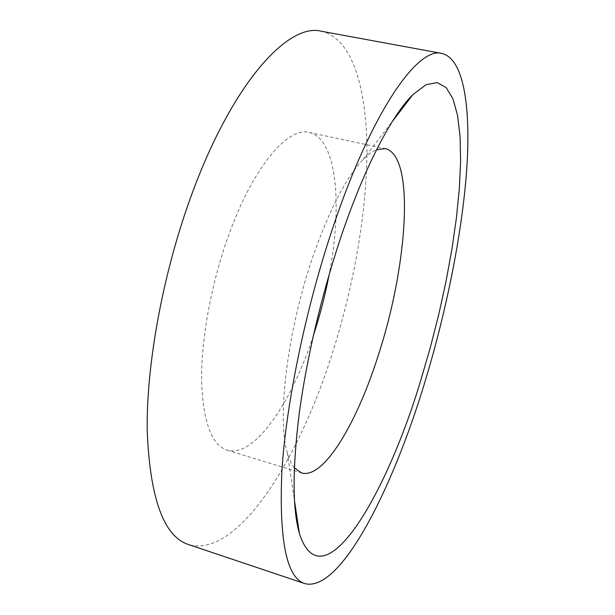 <?xml version="1.0" encoding="UTF-8"?>
<svg xmlns="http://www.w3.org/2000/svg" width="615" height="615" viewBox="0 0 615 615"><rect width="100%" height="100%" fill="white"/><g stroke="black" fill="none" stroke-linecap="round" stroke-linejoin="round"><path stroke-width="0.46" stroke-dasharray="3.08 2.31" d="M313.366 335.575L312.758 337.404C291.018 403.532 254.118 458.237 227.043 450.157C211.414 444.999 202.927 421.536 201.574 379.755C201.197 338.657 211.375 283.2 228.457 235.791C253.08 166.719 288.051 126.429 309.199 132.463C337.058 138.598 342.632 205.471 329.156 274.536M294.324 467.815C291.472 464.348 289.119 459.274 287.282 452.594C276.842 418.807 287.305 330.47 312.935 256.57C329.448 209.561 346.16 177.22 363.065 159.546C367.916 154.588 372.429 151.29 376.603 149.645M321.291 31.234C352.672 38.153 367.001 89.582 366.901 152.435C366.463 216.119 352.841 290.626 330.555 358.86C297.037 462.319 236.906 558.458 188.544 544.559M309.199 132.463L385.382 148.646M363.065 159.546L392.601 121.078M287.282 452.594L294.462 500.549M227.043 450.157L301.519 472.935"/><path stroke-width="0.92" d="M329.156 274.536C325.212 295.223 319.954 315.572 313.366 335.575M376.603 149.645L385.382 148.646C415.617 155.941 407.368 266.649 378.394 355.001C357.138 422.505 323.798 479.508 301.519 472.935L294.324 467.815M424.173 384.375C391.778 490.87 340.149 592.906 304.771 583.589C286.675 577.9 279.033 540.7 281.831 471.997C286.006 403.609 305.893 307.231 333.499 225.743C372.582 109.516 418.423 46.34 441.862 53.444C464.602 58.832 471.213 110.277 466.401 173.776C461.273 238.159 445.683 314.05 424.173 384.375M304.771 583.589L188.544 544.559C163.751 536.526 149.968 498.55 147.2 430.631C146.262 363.242 163.513 270.216 192.48 192.426C233.385 81.511 288.743 22.617 321.291 31.234L441.862 53.444M340.572 238.113C364.088 167.826 391.817 115.182 412.911 94.618L426.041 84.709L437.188 82.594L446.175 87.591L452.955 98.831L457.552 115.42L460.066 136.461L460.612 161.107L459.336 188.597L456.376 218.233L451.879 249.413L445.983 281.578L438.81 314.227L430.492 346.883L421.144 379.078C386.243 496.328 322.406 604.484 299.405 533.543C292.409 509.12 292.348 469.122 299.221 413.557C306.493 359.106 321.66 294.493 340.572 238.113M392.601 121.078L412.911 94.618M294.462 500.549L299.405 533.543"/></g></svg>
